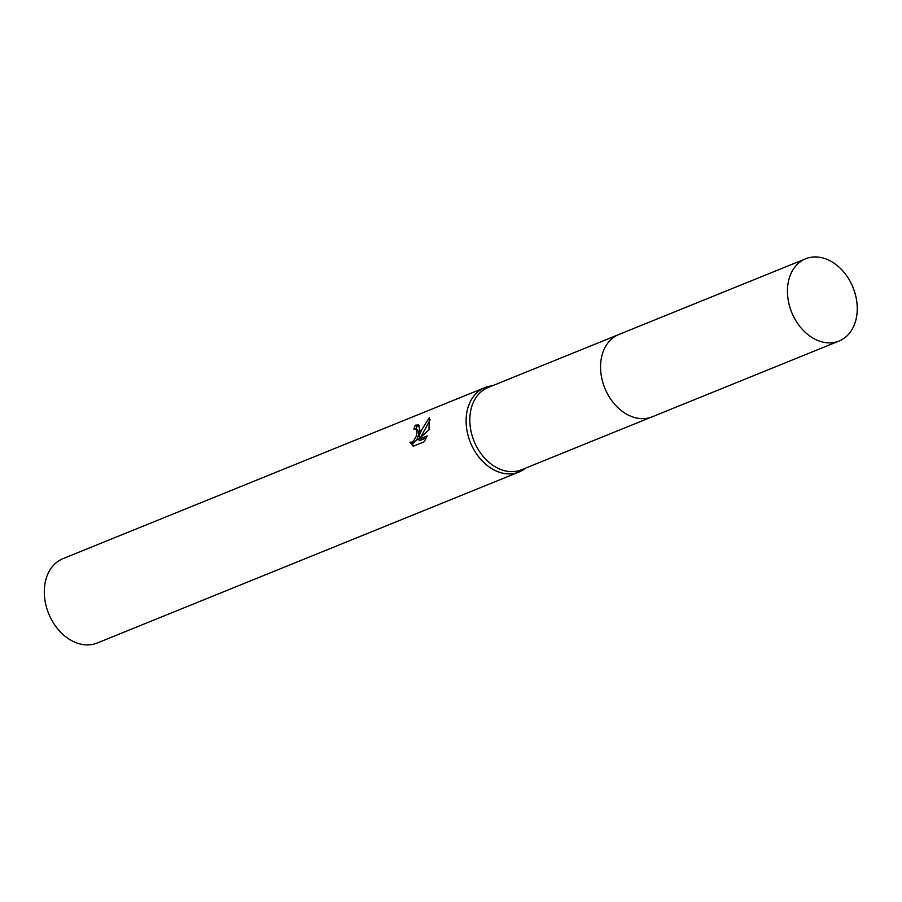 <?xml version="1.0" encoding="UTF-8"?>
<svg xmlns="http://www.w3.org/2000/svg" width="902" height="902" viewBox="0 0 902 902"><rect width="100%" height="100%" fill="white"/><g stroke="black" fill="none" stroke-linecap="round" stroke-linejoin="round"><path stroke-width="1.35" d="M617.825 334.935L488.038 387.544A44.39 33.092 67.9 0 0 470.596 411.278A44.39 33.092 67.9 0 0 483.799 457.134A44.39 33.092 67.9 0 0 521.39 469.818L651.176 417.198M492.221 385.853A45.528 33.938 67.9 0 0 484.802 387.635A45.528 33.938 67.9 0 0 466.909 411.977A45.528 33.938 67.9 0 0 480.45 459.005A45.528 33.938 67.9 0 0 519.011 472.017A45.528 33.938 67.9 0 0 525.573 468.127M420.039 430.976L418.934 436.433L421.369 430.434L429.307 417.603L429.002 429.814L418.122 439.601L427.108 435.948L424.312 441.755L413.229 446.253L409.891 442.217L411.876 442.149L413.612 440.92L416.262 436.23L417.062 432.182L415.901 428.98L413.871 429.081A45.528 33.938 -112.1 0 1 415.326 425.18L418.562 424.955L420.039 430.976M484.802 387.635L62.993 558.642A45.528 33.938 67.9 0 0 45.1 582.985A45.528 33.938 67.9 0 0 58.641 630.013A45.528 33.938 67.9 0 0 97.202 643.025L519.011 472.017M417.468 429.792L418.787 432.114L418.675 434.448L416.893 439.736L413.668 443.051L409.88 442.217M411.673 443.13L413.646 446.084M419.329 425.62L417.119 426.105A43.251 32.235 67.9 0 0 415.957 429.002M417.119 426.105L415.326 425.18M420.603 437.29L418.934 436.433M430.198 419.723L420.76 437.143M426.319 437.91L419.904 440.503L418.122 439.601M829.705 260.622A44.39 33.092 67.9 0 0 805.678 258.773A44.39 33.092 67.9 0 0 787.796 297.254A44.39 33.092 67.9 0 0 815.002 339.197A44.39 33.092 67.9 0 0 839.029 341.046A44.39 33.092 67.9 0 0 856.9 302.553A44.39 33.092 67.9 0 0 829.705 260.622M805.678 258.773L618.795 334.518A44.412 33.103 67.9 0 0 600.912 373.022A44.412 33.103 67.9 0 0 628.119 414.988A44.412 33.103 67.9 0 0 652.169 416.825L839.029 341.046M415.901 428.98L417.66 429.882"/></g></svg>
